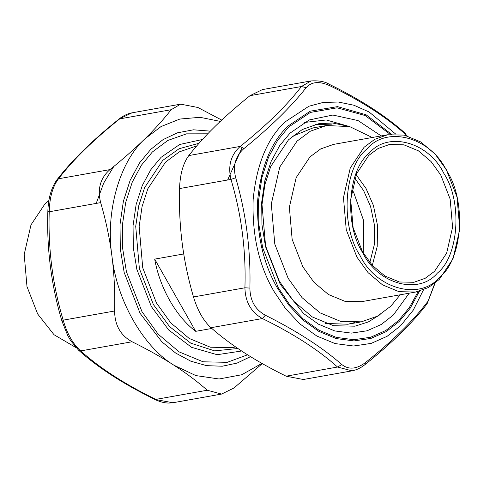 <?xml version="1.0" encoding="UTF-8"?>
<svg xmlns="http://www.w3.org/2000/svg" width="484" height="484" viewBox="0 0 484 484"><rect width="100%" height="100%" fill="white"/><g stroke="black" fill="none" stroke-linecap="round" stroke-linejoin="round"><path stroke-width="0.73" d="M242.254 147.209L227.631 180.006M195.699 331.328C176.152 316.699 159.787 287.895 154.686 259.122L195.699 331.328L211.817 328.461M183.732 253.949L154.686 259.122M202.433 139.489L179.649 144.504L161.033 157.354L150.845 169.666L142.272 185.529L136.137 204.502L133.058 225.665L133.33 247.741L136.839 269.34L151.353 306.572L168.716 330.015L191.555 347.318L217.147 354.705L241.631 351.009M207.763 133.802L186.552 133.844L167.869 140.433L152.321 152.018L141.419 165.183L132.253 182.153L125.689 202.451L122.398 225.084L122.688 248.697L126.439 271.802L141.969 311.623L158.141 334.148L179.128 351.892L203.099 361.802L227.244 362.322L247.554 354.814M113.782 166.484L103.703 183.067L96.201 203.413M304.115 122.506L326.228 119.965L349.133 126.445M354.548 322.586L347.869 324.238L325.55 323.427M292.245 136.409L312.906 127.945L326.428 125.537L349.605 126.566L372.232 137.504M363.23 253.011L363.678 220.783L353.695 192.457L351.922 189.486M362.788 252.769C377.835 284.217 418.86 295.385 437.397 273.079C458.971 256.133 462.529 201.332 443.858 173.429C428.818 141.981 387.787 130.813 369.25 153.125C347.675 170.072 344.118 224.872 362.788 252.769M362.48 251.716L353.12 227.704L350.682 199.535L356.623 173.647L368.729 155.473L378.101 148.491L389.366 144.516L403.922 144.831L418.376 150.808L431.032 161.511L440.785 175.087L450.15 199.099L452.588 227.268L446.641 253.156L434.541 271.33L425.164 278.312L413.899 282.287L399.342 281.972L384.889 275.995L372.238 265.299L362.48 251.716M446.629 170.719C466.576 200.527 462.777 259.073 439.726 277.181C419.924 301.012 376.086 289.081 360.017 255.485C340.07 225.677 343.87 167.131 366.92 149.024C386.722 125.187 430.56 137.117 446.629 170.719M372.305 265.371L377.199 246.544L377.55 225.659L373.436 205.512L365.989 188.409L356.163 174.754M446.327 169.66L435.195 154.16L420.747 141.945L404.249 135.121L387.63 134.764L374.767 139.301L364.065 147.275L350.253 168.015L343.465 197.569L346.248 229.731L356.938 257.143L368.076 272.643L382.517 284.858L399.022 291.683L415.641 292.04L428.497 287.502L439.2 279.528L453.012 258.789L459.8 229.234L457.017 197.073L446.327 169.66M415.641 292.04L361.536 301.677L344.917 301.314L328.418 294.496L313.971 282.281L302.839 266.775L292.148 239.362L289.365 207.206L296.154 177.652L309.966 156.907L320.668 148.933L333.53 144.395L387.63 134.764M354.839 178.293L363.666 190.678L370.617 206.614L374.507 225.375L374.283 244.862L369.836 262.51M400.244 294.786L390.794 306.215L377.435 316.167L361.391 321.83L340.645 321.382L320.051 312.864L302.022 297.618L288.131 278.27L274.785 244.057L271.312 203.927L279.782 167.041L297.025 141.153L310.383 131.194L326.428 125.537M75.909 347.542L54.039 334.74L37.673 314.001L26.983 286.589L24.2 254.433L30.988 224.878L44.8 204.133L48.908 200.521M249.895 288.083L244.916 287.792C245.291 301.968 251.117 312.216 262.388 318.551L265.311 315.217C255.207 309.621 250.065 300.576 249.895 288.083C250.839 250.27 246.102 213.498 235.696 177.755L230.965 179.413C241.48 214.491 246.126 250.615 244.916 287.792L193.485 296.952C197.581 310.48 203.407 320.729 210.957 327.71C220.837 336.422 231.933 344.759 244.245 352.715C256.593 360.665 270.55 368.487 286.117 376.189L303.359 379.504L352.062 370.835C356.641 369.951 360.973 367.852 365.063 364.549L365.021 364.579M235.696 177.755C232.725 165.831 235.448 156.126 243.869 148.648L240.233 146.416C230.856 154.807 227.77 165.806 230.965 179.413L179.534 188.572C179.056 207.424 179.951 225.744 182.22 243.525C184.525 261.299 188.282 279.111 193.485 296.952M243.869 148.648C256.95 138.007 268.783 127.522 279.371 117.201C289.813 106.922 298.749 97.078 306.178 87.671L301.441 86.509C286.903 105.433 266.496 125.404 240.233 146.416L188.802 155.57C183.14 163.283 180.054 174.282 179.534 188.572M306.178 87.671C311.545 81.651 319.41 80.991 329.767 85.692L329.096 84.21M250.01 95.669L262.431 89.588L311.091 80.925L301.441 86.509L250.01 95.669C236.809 106.317 225.175 116.553 215.114 126.385C205.095 136.21 196.322 145.938 188.802 155.57M329.767 85.692C361.203 100.866 386.704 117.316 406.276 135.042L405.344 133.403M406.276 135.042L407.129 135.841M434.771 283.394L427.039 303.873M427.711 301.611C412.931 321.104 392.167 341.432 365.408 362.589L365.057 364.555C391.574 343.35 412.247 323.106 427.082 303.819L435.104 283.134M365.408 362.589C356.514 369.231 348.649 369.891 341.819 364.561L337.548 367.029L352.019 370.841M341.819 364.561C322.108 347.3 296.607 330.85 265.311 315.217M380.164 314.582L368.391 321.908L354.929 326.186L333.53 325.726L312.283 316.935L293.685 301.211L279.347 281.252L265.583 245.957L262.001 204.55L264.917 184.483L270.738 166.496L288.524 139.785L302.306 129.518L318.859 123.674L332.538 123.009L346.55 125.852M331.625 124.878L315.629 124.358M78.571 350.186L80.659 350.912C72.915 343.955 67.088 333.7 63.186 320.16L62.309 321.491M154.832 399.421L172.824 402.742L168.898 403.075C164.282 403.003 159.599 401.787 154.862 399.433C123.614 384.169 98.198 367.767 78.614 350.222L70.888 340.966L67.827 335.739L62.006 321.279M118.901 119.149L131.981 112.839L180.641 104.157L197.883 107.478L221.72 120.074M56.882 179.891L58.504 178.778C73.042 159.853 93.448 139.888 119.711 118.876L171.142 109.717L180.641 104.157M62 321.255C51.34 285.675 46.621 249.036 47.849 211.339L47.849 211.339C48.261 198.301 51.286 187.804 56.918 179.842C71.759 160.555 92.432 140.312 118.937 119.118C123.081 115.785 127.461 113.686 132.078 112.82M48.11 211.163L49.235 211.774C49.562 197.545 52.653 186.546 58.504 178.778L109.935 169.618C123.136 158.97 134.77 148.733 144.831 138.902C154.85 129.077 163.622 119.348 171.142 109.717M220.311 121.399L200.025 117.303L179.83 119.058L161.063 126.542L144.831 138.902C119.379 162.134 105.337 212.137 111.931 256.042C116.656 300.104 143.131 346.713 173.962 365.232C161.614 357.283 147.656 349.454 132.09 341.752C120.583 335.479 114.756 325.23 114.617 311C115.095 292.142 114.2 273.823 111.931 256.042C109.626 238.267 105.869 220.456 100.666 202.614C97.23 189.032 100.315 178.033 109.935 169.618M262.28 363.587L233.99 387.993L221.569 394.073L207.249 390.237C197.369 381.519 186.273 373.188 173.962 365.232L195.832 375.578L219.083 378.99L241.752 374.743L261.923 363.387M210.358 131.134L193.467 129.809L177.447 132.822L163.054 139.616L150.772 149.362L139.561 162.89L130.148 180.332L123.396 201.187L120.014 224.455L120.31 248.722L124.164 272.468L140.124 313.396L161.886 341.849L175.674 353.066L190.805 361.185L206.601 365.65L222.289 366.225L237.124 363.073L250.512 356.654M196.764 145.89L179.286 151.885L165.564 162.104L147.856 188.693L142.066 206.601L139.156 226.579L142.726 267.797L156.429 302.936L170.701 322.804L189.214 338.461L210.365 347.209L231.673 347.669L235.647 346.961M199.033 143.282L179.122 148.721L162.757 160.386L144.625 187.604L138.696 205.942L135.72 226.391L139.374 268.59L153.398 304.569L169.569 326.591L190.763 343.156L214.66 350.876L237.874 348.492M210.957 327.71L262.388 318.551C293.304 333.664 318.357 349.823 337.548 367.029L286.117 376.189M395.767 134.122L369.068 111.961L353.913 105.24L338.383 102.033L323.149 102.439L308.859 106.25L284.888 122.035C267.12 138.878 256.544 164.699 253.156 199.505C251.989 234.909 258.904 265.498 273.908 291.259L285.584 308.671L300.038 324.026L316.79 336.017L334.989 343.549L353.508 346.012L371.21 343.392L387.121 336.307L400.613 325.744L413.221 310.196L423.5 289.831M409.198 293.189L393.341 315.024L381.295 324.455L367.09 330.784L351.281 333.119L334.746 330.923L318.496 324.195L303.541 313.487L280.206 284.235L265.504 246.537L261.959 224.661L261.681 202.306L264.796 180.877L271.016 161.662L279.692 145.599L290.013 133.136L309.27 119.935L332.877 115.041L358.039 120.564L381.186 135.907M390.249 134.383L365.154 115.537L337.076 107.817L310.401 112.421L288.7 126.983L277.719 140.239L268.487 157.33L261.874 177.767L258.559 200.57L258.855 224.346L262.63 247.614L278.27 287.72L289.359 304.254L303.087 318.835L318.998 330.227L336.283 337.384L353.877 339.72L370.69 337.233L385.802 330.499L398.616 320.475L409.222 307.763L418.23 291.495M419.459 291.174L410.19 308.229L399.191 321.485L386.238 331.619L370.968 338.419L353.986 340.93L336.205 338.57L318.744 331.34L302.663 319.833L288.791 305.095L277.586 288.385C263.187 263.659 256.544 234.304 257.669 200.328C260.918 166.926 271.07 142.139 288.125 125.973L310.268 111.169L337.499 106.631L366.086 114.775L391.514 134.256M207.249 390.237L155.818 399.397C124.902 384.278 99.849 368.118 80.659 350.912L132.09 341.752M114.617 311L63.186 320.16C52.671 285.076 48.019 248.951 49.235 211.774L100.666 202.614M347.869 324.238L361.391 321.83M405.386 133.439C385.809 115.9 360.386 99.498 329.138 84.228C324.952 81.572 318.926 80.471 311.055 80.931M172.903 402.742L221.569 394.073"/></g></svg>
